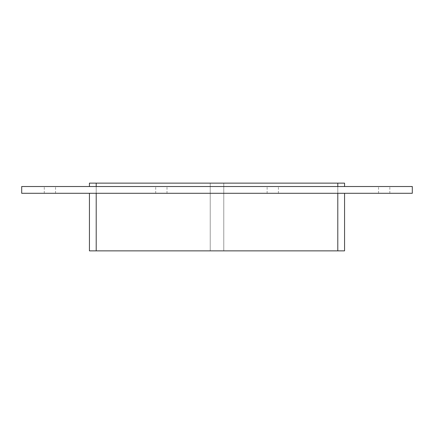 <?xml version="1.0" encoding="UTF-8"?>
<svg xmlns="http://www.w3.org/2000/svg" width="434" height="434" viewBox="0 0 434 434"><rect width="100%" height="100%" fill="white"/><g stroke="black" fill="none" stroke-linecap="round" stroke-linejoin="round"><path stroke-width="0.33" stroke-dasharray="2.17 1.63" d="M49.921 193.293L55.568 193.293L49.921 193.293M49.921 186.522L55.568 186.522L49.921 186.522M161.345 193.293L166.992 193.293L161.345 193.293M161.345 186.522L166.992 186.522L161.345 186.522M272.769 193.293L267.122 193.293L272.769 193.293M272.769 186.522L267.122 186.522L272.769 186.522M384.188 193.293L389.835 193.293L384.188 193.293M384.188 186.522L389.835 186.522L384.188 186.522M337.793 186.522L337.793 183.132L96.207 183.132L96.207 250.868L96.207 183.132L96.207 250.868L210.224 250.868L96.207 250.868L96.207 183.132L210.224 183.132L210.224 250.868L96.207 250.868L96.207 183.132L210.224 183.132L210.224 250.868L96.207 250.868L210.224 250.868L210.224 183.132L96.207 183.132L96.207 250.868L96.207 183.132L210.224 183.132L210.224 250.868L96.207 250.868L210.224 250.868L210.224 183.132L96.207 183.132L96.207 250.868L337.793 250.868L337.793 183.132L223.776 183.132L337.793 183.132L223.776 183.132L223.776 250.868L337.793 250.868L337.793 183.132L337.793 250.868L223.776 250.868L223.776 183.132L337.793 183.132L223.776 183.132L223.776 250.868L337.793 250.868L337.793 183.132L337.793 250.868L223.776 250.868L223.776 183.132L344.563 183.132L344.563 186.522L89.437 186.522L344.563 186.522M89.437 186.522L89.437 183.132L210.224 183.132L96.207 183.132L96.207 186.522M96.207 193.293L344.563 193.293L89.437 193.293L96.207 193.293L96.207 250.868L210.224 250.868L210.224 183.132L96.207 183.132M96.207 250.868L89.437 250.868L89.437 193.293M344.563 193.293L344.563 250.868L223.776 250.868L337.793 250.868L223.776 250.868L337.793 250.868L337.793 193.293M223.776 183.132L223.776 250.868L223.776 183.132M337.793 183.132L337.793 250.868M210.224 183.132L210.224 250.868L210.224 183.132M21.7 193.293L412.3 193.293L412.3 186.522L21.7 186.522L21.7 193.293M55.568 193.293L55.568 186.522M44.279 193.293L44.279 186.522M166.992 193.293L166.992 186.522L166.992 193.293M155.703 193.293L155.703 186.522L155.703 193.293M278.411 193.293L278.411 186.522L278.411 193.293M267.122 193.293L267.122 186.522L267.122 193.293M389.835 193.293L389.835 186.522M378.546 193.293L378.546 186.522"/><path stroke-width="0.65" d="M96.207 186.522L96.207 183.132L89.437 183.132L89.437 186.522M96.207 183.132L337.793 183.132L337.793 186.522M344.563 186.522L344.563 183.132L337.793 183.132M89.437 193.293L89.437 250.868L96.207 250.868L96.207 193.293M337.793 193.293L337.793 250.868L344.563 250.868L344.563 193.293M337.793 250.868L96.207 250.868M412.3 193.293L21.7 193.293L21.7 186.522L412.3 186.522L412.3 193.293"/></g></svg>
